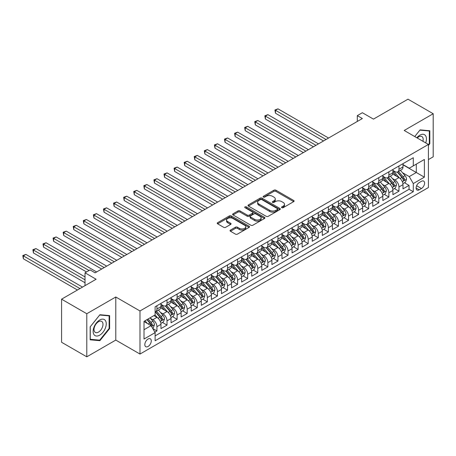 <?xml version="1.0" encoding="UTF-8"?>
<svg xmlns="http://www.w3.org/2000/svg" width="456" height="456" viewBox="0 0 456 456"><rect width="100%" height="100%" fill="white"/><g stroke="black" fill="none" stroke-linecap="round" stroke-linejoin="round"><path stroke-width="0.68" d="M281.808 207.697A0.98 0.564 0 0 0 283.193 207.697L293.71 201.626A1.402 0.809 0 0 0 294.12 201.05A1.402 0.809 0 0 0 293.71 200.48L275.891 190.192A1.402 0.809 0 0 0 273.913 190.192L263.391 196.268A0.98 0.564 0 0 0 263.106 196.667A0.98 0.564 0 0 0 263.391 197.066A0.98 0.564 0 0 0 264.782 197.066L266.139 196.279A4.48 2.588 0 0 1 272.477 196.279L273.959 197.14A4.48 2.588 0 0 1 275.27 198.964A4.48 2.588 0 0 1 273.959 200.794L272.597 201.58A0.98 0.564 0 0 0 272.312 201.98A0.98 0.564 0 0 0 272.597 202.384A0.98 0.564 0 0 0 273.988 202.384L275.344 201.598A4.48 2.588 0 0 1 281.683 201.598L283.165 202.453A4.48 2.588 0 0 1 284.481 204.282A4.48 2.588 0 0 1 283.165 206.112L281.808 206.899A0.98 0.564 0 0 0 281.517 207.298A0.98 0.564 0 0 0 281.808 207.697L281.808 206.899M148.052 346.486A4.566 2.633 120 0 0 151.033 342.462A4.566 2.633 120 0 0 150.337 338.808A4.566 2.633 120 0 0 148.052 339.036A4.566 2.633 120 0 0 145.071 343.054A4.566 2.633 120 0 0 145.772 346.714A4.566 2.633 120 0 0 148.052 346.486M230.457 230.086A1.402 0.809 0 0 0 230.046 230.656A1.402 0.809 0 0 0 230.457 231.226L235.456 234.116A1.402 0.809 0 0 0 237.433 234.116L249.113 227.373A1.402 0.809 0 0 0 249.523 226.797A1.402 0.809 0 0 0 249.113 226.227L231.295 215.939A1.402 0.809 0 0 0 229.317 215.939L217.637 222.682A1.402 0.809 0 0 0 217.227 223.258A1.402 0.809 0 0 0 217.637 223.828L223.674 227.316A1.402 0.809 0 0 0 225.652 227.316L230.65 224.426A1.402 0.809 0 0 0 231.061 223.856A1.402 0.809 0 0 0 230.65 223.286L227.658 221.553A3.745 2.16 0 0 1 226.564 220.026A3.745 2.16 0 0 1 228.872 218.031A3.745 2.16 0 0 1 232.953 218.498L244.684 225.27A3.745 2.16 0 0 1 245.784 226.797A3.745 2.16 0 0 1 243.47 228.798A3.745 2.16 0 0 1 239.389 228.331L237.433 227.196A1.402 0.809 0 0 0 235.456 227.196L230.457 230.086L230.457 231.226M428.412 159.589L433.2 156.824L433.2 113.738L407.989 99.18L373.447 119.119L362.355 112.717L357.31 115.63L362.355 118.537L95.11 272.83L90.066 269.923L85.021 272.83L85.021 285.644M86.788 313.734L86.788 356.82L115.784 340.079L115.784 296.993L86.788 313.734L61.577 299.176L96.119 279.237L85.021 272.83M115.784 296.993L139.986 310.969L428.412 144.449L428.412 187.536L139.986 354.055L139.986 310.969M433.2 113.738L404.204 130.473L428.412 144.449M266.241 216.338A1.402 0.809 0 0 0 268.219 216.338L279.898 209.595A1.402 0.809 0 0 0 280.309 209.025A1.402 0.809 0 0 0 279.898 208.455L262.08 198.166A1.402 0.809 0 0 0 260.102 198.166L248.423 204.909A1.402 0.809 0 0 0 248.013 205.479A1.402 0.809 0 0 0 248.423 206.055L266.241 216.338M245.396 207.907A0.98 0.564 0 0 1 246.394 208.044L246.394 206.881L264.508 217.341A1.402 0.809 0 0 1 264.919 217.911A1.402 0.809 0 0 1 264.508 218.481L252.829 225.23A1.402 0.809 0 0 1 250.846 225.23L233.027 214.941L233.027 213.796A1.402 0.809 0 0 0 232.617 214.371A1.402 0.809 0 0 0 233.027 214.941M233.027 213.796L238.026 210.911A1.402 0.809 0 0 1 240.01 210.911L247.232 215.084A1.402 0.809 0 0 0 249.215 215.084L252.527 213.169A1.402 0.809 0 0 0 252.937 212.599A1.402 0.809 0 0 0 252.527 212.023L245.009 207.679A0.98 0.564 0 0 1 244.718 207.28A0.98 0.564 0 0 1 245.322 206.762A0.98 0.564 0 0 1 246.394 206.881M86.788 356.82L61.577 342.262L61.577 299.176M154.835 332.15L156.927 330.942L152.743 328.525M150.36 318.242L152.891 319.702A5.706 3.295 60 0 1 156.927 326.69L160.962 324.358L160.962 328.611L167.01 325.117L162.421 322.466M160.444 312.417L162.98 313.882A5.706 3.295 60 0 1 167.01 320.87L171.046 318.539L171.046 322.791L177.099 319.297L172.51 316.646M170.533 306.597L173.063 308.056A5.706 3.295 60 0 1 177.099 315.045L181.129 312.713L181.129 316.966L187.182 313.471L182.594 310.821M180.616 300.772L183.147 302.237A5.706 3.295 60 0 1 187.182 309.225L191.218 306.894L191.218 311.146L197.266 307.652L192.677 305.001M190.699 294.952L193.23 296.411A5.706 3.295 60 0 1 197.266 303.4L201.301 301.074L201.301 305.32L207.349 301.826L202.76 299.182M200.788 289.127L203.319 290.592A5.706 3.295 60 0 1 207.349 297.58L211.385 295.249L211.385 299.501L217.438 296.007L212.849 293.356M210.871 283.307L213.402 284.766A5.706 3.295 60 0 1 217.438 291.755L221.468 289.429L221.468 293.675L227.521 290.181L222.933 287.536M220.955 277.482L223.486 278.947A5.706 3.295 60 0 1 227.521 285.935L231.557 283.603L231.557 287.856L237.605 284.362L233.016 281.711M231.038 271.662L233.575 273.121A5.706 3.295 60 0 1 237.605 280.109L241.64 277.784L241.64 282.03L247.688 278.536L243.099 275.891M241.127 265.837L243.658 267.301A5.706 3.295 60 0 1 247.688 274.29L251.723 271.958L251.723 276.211L257.777 272.716L253.188 270.066M251.21 260.017L253.741 261.476A5.706 3.295 60 0 1 257.777 268.464L261.807 266.139L261.807 270.385L267.86 266.891L263.272 264.246M261.294 254.197L263.825 255.656A5.706 3.295 60 0 1 267.86 262.645L271.896 260.313L271.896 264.565L277.943 261.071L273.355 258.421M271.377 248.372L273.913 249.837A5.706 3.295 60 0 1 277.943 256.819L281.979 254.494L281.979 258.74L288.032 255.252L283.438 252.601M281.466 242.552L283.997 244.011A5.706 3.295 60 0 1 288.032 250.999L292.062 248.668L292.062 252.92L298.116 249.426L293.527 246.776M291.549 236.727L294.08 238.192A5.706 3.295 60 0 1 298.116 245.174L302.146 242.848L302.146 247.095L308.199 243.607L303.61 240.956M301.633 230.907L304.163 232.366A5.706 3.295 60 0 1 308.199 239.354L312.235 237.023L312.235 241.275L318.282 237.781L313.694 235.131M311.716 225.082L314.252 226.546A5.706 3.295 60 0 1 318.282 233.529L322.318 231.203L322.318 235.456L328.371 231.961L323.783 229.311M321.805 219.262L324.336 220.721A5.706 3.295 60 0 1 328.371 227.709L332.401 225.378L332.401 229.63L338.455 226.136L333.866 223.486M331.888 213.436L334.419 214.901A5.706 3.295 60 0 1 338.455 221.884L342.49 219.558L342.49 223.81L348.538 220.316L343.949 217.666M341.971 207.617L344.502 209.076A5.706 3.295 60 0 1 348.538 216.064L352.573 213.733L352.573 217.985L358.621 214.491L354.033 211.84M352.055 201.791L354.591 203.256A5.706 3.295 60 0 1 358.621 210.244L362.657 207.913L362.657 212.165L368.71 208.671L364.122 206.021M362.144 195.972L364.675 197.431A5.706 3.295 60 0 1 368.71 204.419L372.74 202.088L372.74 206.34L378.793 202.846L374.205 200.195M372.227 190.146L374.758 191.611A5.706 3.295 60 0 1 378.793 198.599L382.829 196.268L382.829 200.52L388.877 197.026L384.288 194.376M382.31 184.327L384.841 185.786A5.706 3.295 60 0 1 388.877 192.774L392.912 190.448L392.912 194.695L398.96 191.201L398.96 186.954A5.706 3.295 -120 0 0 394.93 179.966L392.394 178.501M394.372 188.556L398.96 191.201M160.962 324.358A5.706 3.295 -120 0 0 156.927 317.376L153.9 315.626M171.046 318.539A5.706 3.295 -120 0 0 167.01 311.551L160.774 307.948M181.129 312.713A5.706 3.295 -120 0 0 177.099 305.731L170.863 302.128M191.218 306.894A5.706 3.295 -120 0 0 187.182 299.905L180.946 296.303M201.301 301.074A5.706 3.295 -120 0 0 197.266 294.086L191.03 290.483M211.385 295.249A5.706 3.295 -120 0 0 207.349 288.26L201.113 284.664M221.468 289.429A5.706 3.295 -120 0 0 217.438 282.441L211.202 278.838M231.557 283.603A5.706 3.295 -120 0 0 227.521 276.615L221.285 273.019M241.64 277.784A5.706 3.295 -120 0 0 237.605 270.796L231.369 267.193M251.723 271.958A5.706 3.295 -120 0 0 247.688 264.97L241.452 261.373M261.807 266.139A5.706 3.295 -120 0 0 257.777 259.15L251.541 255.548M271.896 260.313A5.706 3.295 -120 0 0 267.86 253.325L261.624 249.728M281.979 254.494A5.706 3.295 -120 0 0 277.943 247.505L271.708 243.903M292.062 248.668A5.706 3.295 -120 0 0 288.032 241.68L281.791 238.083M302.146 242.848A5.706 3.295 -120 0 0 298.116 235.86L291.88 232.258M312.235 237.023A5.706 3.295 -120 0 0 308.199 230.041L301.963 226.438M322.318 231.203A5.706 3.295 -120 0 0 318.282 224.215L312.046 220.613M332.401 225.378A5.706 3.295 -120 0 0 328.371 218.395L322.13 214.793M342.49 219.558A5.706 3.295 -120 0 0 338.455 212.57L332.219 208.968M352.573 213.733A5.706 3.295 -120 0 0 348.538 206.75L342.302 203.148M362.657 207.913A5.706 3.295 -120 0 0 358.621 200.925L352.385 197.323M372.74 202.088A5.706 3.295 -120 0 0 368.71 195.105L362.469 191.503M382.829 196.268A5.706 3.295 -120 0 0 378.793 189.28L372.558 185.683M392.912 190.448A5.706 3.295 -120 0 0 388.877 183.46L382.641 179.858M421.452 181.306L419.235 182.588A4.423 2.554 120 0 0 416.345 186.481A4.423 2.554 120 0 0 417.023 190.027A4.423 2.554 120 0 0 419.235 189.804L421.452 188.522A4.423 2.554 120 0 0 424.342 184.629A4.423 2.554 120 0 0 423.664 181.083A4.423 2.554 120 0 0 421.452 181.306M144.016 329.716L151.078 325.641L155.114 332.629L155.114 340.78L413.284 191.725L413.284 183.574L409.249 176.586L402.483 172.681M155.114 332.629L144.016 339.036L144.016 321.332L155.114 314.931L155.114 306.774L413.284 157.725L413.284 165.876L424.376 159.469L424.376 177.173L413.284 183.574M160.962 304.329L162.98 305.497A5.706 3.295 60 0 0 165.83 305.776L169.866 303.451A5.706 3.295 -120 0 0 171.046 300.84L171.046 297.58M171.046 298.509L173.063 299.672A5.706 3.295 60 0 0 175.913 299.957L179.949 297.625A5.706 3.295 -120 0 0 181.129 295.015L181.129 291.755M181.129 292.689L183.147 293.852A5.706 3.295 60 0 0 186.002 294.131L190.032 291.806A5.706 3.295 -120 0 0 191.218 289.195L191.218 285.935M191.218 286.864L193.23 288.027A5.706 3.295 60 0 0 196.086 288.312L200.121 285.98A5.706 3.295 -120 0 0 201.301 283.37L201.301 280.109M201.301 281.044L203.319 282.207A5.706 3.295 60 0 0 206.169 282.486L210.205 280.161A5.706 3.295 -120 0 0 211.385 277.55L211.385 274.29M211.385 275.219L213.402 276.382A5.706 3.295 60 0 0 216.252 276.667L220.288 274.335A5.706 3.295 -120 0 0 221.468 271.725L221.468 268.464M221.468 269.399L223.486 270.562A5.706 3.295 60 0 0 226.341 270.847L230.371 268.516A5.706 3.295 -120 0 0 231.557 265.905L231.557 262.645M231.557 263.574L233.575 264.736A5.706 3.295 60 0 0 236.425 265.021L240.46 262.69A5.706 3.295 -120 0 0 241.64 260.08L241.64 256.819M241.64 257.754L243.658 258.917A5.706 3.295 60 0 0 246.508 259.202L250.543 256.87A5.706 3.295 -120 0 0 251.723 254.26L251.723 250.999M251.723 251.929L253.741 253.097A5.706 3.295 60 0 0 256.591 253.376L260.627 251.051A5.706 3.295 -120 0 0 261.807 248.434L261.807 245.174M261.807 246.109L263.825 247.272A5.706 3.295 60 0 0 266.68 247.557L270.71 245.225A5.706 3.295 -120 0 0 271.896 242.615L271.896 239.354M271.896 240.283L273.913 241.452A5.706 3.295 60 0 0 276.763 241.731L280.799 239.406A5.706 3.295 -120 0 0 281.979 236.789L281.979 233.529M281.979 234.464L283.997 235.627A5.706 3.295 60 0 0 286.847 235.912L290.882 233.58A5.706 3.295 -120 0 0 292.062 230.97L292.062 227.709M292.062 228.638L294.08 229.807A5.706 3.295 60 0 0 296.93 230.086L300.966 227.761A5.706 3.295 -120 0 0 302.146 225.144L302.146 221.884M302.146 222.819L304.163 223.981A5.706 3.295 60 0 0 307.019 224.266L311.049 221.935A5.706 3.295 -120 0 0 312.235 219.325L312.235 216.064M312.235 216.993L314.252 218.162A5.706 3.295 60 0 0 317.102 218.441L321.138 216.115A5.706 3.295 -120 0 0 322.318 213.505L322.318 210.239M322.318 211.174L324.336 212.336A5.706 3.295 60 0 0 327.186 212.621L331.221 210.29A5.706 3.295 -120 0 0 332.401 207.679L332.401 204.419M332.401 205.348L334.419 206.517A5.706 3.295 60 0 0 337.275 206.796L341.305 204.47A5.706 3.295 -120 0 0 342.49 201.86L342.49 198.599M342.49 199.528L344.502 200.691A5.706 3.295 60 0 0 347.358 200.976L351.388 198.645A5.706 3.295 -120 0 0 352.573 196.034L352.573 192.774M352.573 193.709L354.591 194.872A5.706 3.295 60 0 0 357.441 195.151L361.477 192.825A5.706 3.295 -120 0 0 362.657 190.215L362.657 186.954M362.657 187.883L364.675 189.046A5.706 3.295 60 0 0 367.525 189.331L371.56 187A5.706 3.295 -120 0 0 372.74 184.389L372.74 181.129M372.74 182.064L374.758 183.226A5.706 3.295 60 0 0 377.614 183.506L381.643 181.18A5.706 3.295 -120 0 0 382.829 178.57L382.829 175.309M382.829 176.238L384.841 177.401A5.706 3.295 60 0 0 387.697 177.686L391.732 175.355A5.706 3.295 -120 0 0 392.912 172.744L392.912 169.484M155.114 335.89L409.049 189.28L409.049 185.381L402.996 188.875L402.996 184.623A5.706 3.295 -120 0 0 398.96 177.635L392.724 174.038M392.912 170.419L394.93 171.581A5.706 3.295 -120 0 0 397.78 171.861A5.706 3.295 -120 0 0 398.96 169.25L398.96 165.99M397.78 171.861L401.816 169.535A5.706 3.295 -120 0 0 402.996 166.924L402.996 163.664M156.927 305.731L156.927 308.991A5.706 3.295 60 0 1 155.747 311.602A5.706 3.295 60 0 1 155.114 311.83M155.747 311.602L159.782 309.271A5.706 3.295 -120 0 0 160.962 306.66L160.962 303.4M167.01 299.905L167.01 303.166A5.706 3.295 60 0 1 165.83 305.776M177.099 294.086L177.099 297.346A5.706 3.295 60 0 1 175.913 299.957M187.182 288.26L187.182 291.521A5.706 3.295 60 0 1 186.002 294.131M197.266 282.441L197.266 285.701A5.706 3.295 60 0 1 196.086 288.312M207.349 276.615L207.349 279.876A5.706 3.295 60 0 1 206.169 282.486M217.438 270.796L217.438 274.056A5.706 3.295 60 0 1 216.252 276.667M227.521 264.97L227.521 268.231A5.706 3.295 60 0 1 226.341 270.847M237.605 259.15L237.605 262.411A5.706 3.295 60 0 1 236.425 265.021M247.688 253.325L247.688 256.585A5.706 3.295 60 0 1 246.508 259.202M257.777 247.505L257.777 250.766A5.706 3.295 60 0 1 256.591 253.376M267.86 241.68L267.86 244.94A5.706 3.295 60 0 1 266.68 247.557M277.943 235.86L277.943 239.121A5.706 3.295 60 0 1 276.763 241.731M288.032 230.035L288.032 233.301A5.706 3.295 60 0 1 286.847 235.912M298.116 224.215L298.116 227.476A5.706 3.295 60 0 1 296.93 230.086M308.199 218.395L308.199 221.656A5.706 3.295 60 0 1 307.019 224.266M318.282 212.57L318.282 215.83A5.706 3.295 60 0 1 317.102 218.441M328.371 206.75L328.371 210.011A5.706 3.295 60 0 1 327.186 212.621M338.455 200.925L338.455 204.185A5.706 3.295 60 0 1 337.275 206.796M348.538 195.105L348.538 198.366A5.706 3.295 60 0 1 347.358 200.976M358.621 189.28L358.621 192.54A5.706 3.295 60 0 1 357.441 195.151M368.71 183.46L368.71 186.721A5.706 3.295 60 0 1 367.525 189.331M378.793 177.635L378.793 180.895A5.706 3.295 60 0 1 377.614 183.506M388.877 171.815L388.877 175.075A5.706 3.295 60 0 1 387.697 177.686M388.877 192.774L388.877 197.026M378.793 198.599L378.793 202.846M368.71 204.419L368.71 208.671M358.621 210.244L358.621 214.491M348.538 216.064L348.538 220.316M338.455 221.884L338.455 226.136M328.371 227.709L328.371 231.961M318.282 233.529L318.282 237.781M308.199 239.354L308.199 243.607M298.116 245.174L298.116 249.426M288.032 250.999L288.032 255.252M277.943 256.819L277.943 261.071M267.86 262.645L267.86 266.891M257.777 268.464L257.777 272.716M247.688 274.29L247.688 278.536M237.605 280.109L237.605 284.362M227.521 285.935L227.521 290.181M217.438 291.755L217.438 296.007M207.349 297.58L207.349 301.826M197.266 303.4L197.266 307.652M187.182 309.225L187.182 313.471M177.099 315.045L177.099 319.297M167.01 320.87L167.01 325.117M156.927 326.69L156.927 330.942M151.078 325.641L144.016 321.565M409.249 176.586L416.305 172.51L416.305 164.126L424.376 159.469M402.996 164.827L424.376 177.173M402.996 164.593L409.249 168.201L413.284 165.876M115.784 340.079L139.986 354.055M357.31 115.63L357.31 121.45M404.461 182.731L409.049 185.381M409.049 189.28L413.284 191.725M428.412 145.475L429.82 143.714L429.82 130.741L420.09 129.874L414.726 136.549M90.168 339.817L99.898 340.683L109.628 328.577L109.628 315.603L99.898 314.731L90.168 326.838L90.168 339.817M429.318 143.423L429.82 143.714M109.126 328.286L109.628 328.577M98.872 340.09L99.898 340.683M282.196 207.833L283.165 207.275A4.48 2.588 0 0 0 284.481 205.445L284.481 204.282M275.27 198.964L275.27 200.133A4.48 2.588 0 0 1 273.959 201.962L272.99 202.521M293.692 201.637L275.891 191.36A1.402 0.809 0 0 0 273.913 191.36L263.785 197.203M279.881 209.606L262.08 199.329A1.402 0.809 0 0 0 260.102 199.329L248.44 206.066L248.423 204.909M277.425 209.424A0.98 0.564 0 0 0 277.71 209.025A0.98 0.564 0 0 0 277.425 208.626L261.784 199.597A0.98 0.564 0 0 0 260.399 199.597L258.962 200.423A4.48 2.588 0 0 0 257.651 202.253A4.48 2.588 0 0 0 258.962 204.083L269.656 210.256A4.48 2.588 0 0 0 275.988 210.256L277.425 209.424L277.425 210.592A0.98 0.564 0 0 0 277.71 210.187L277.71 209.025M257.651 202.253L257.651 203.416A4.48 2.588 0 0 0 258.962 205.246L258.962 204.083M277.425 210.592L275.988 211.419A4.48 2.588 0 0 1 269.656 211.419L258.962 205.246M233.044 214.953L238.026 212.074L238.026 210.911M252.937 212.599L252.937 213.761A1.402 0.809 0 0 1 252.527 214.331L249.215 216.247A1.402 0.809 0 0 1 247.232 216.247L240.01 212.074A1.402 0.809 0 0 0 238.026 212.074M246.394 208.044L264.486 218.492M254.733 219.41A3.745 2.16 0 0 0 258.814 219.883A3.745 2.16 0 0 0 261.123 217.882A3.745 2.16 0 0 0 260.028 216.355L255.896 213.967A1.402 0.809 0 0 0 253.918 213.967L250.6 215.882A1.402 0.809 0 0 0 250.19 216.457A1.402 0.809 0 0 0 250.6 217.027L254.733 219.41L254.733 220.579A3.745 2.16 0 0 0 258.814 221.046A3.745 2.16 0 0 0 261.123 219.045L261.123 217.882M250.19 216.457L250.19 217.62A1.402 0.809 0 0 0 250.6 218.19L250.6 217.027M254.733 220.579L250.6 218.19M245.784 226.797L245.784 227.966A3.745 2.16 0 0 1 243.47 229.961A3.745 2.16 0 0 1 239.389 229.493L237.433 228.365A1.402 0.809 0 0 0 235.456 228.365L230.474 231.238M226.564 220.026L226.564 221.188A3.745 2.16 0 0 0 227.658 222.722L227.658 221.553M230.633 224.437L227.658 222.722M249.096 227.379L231.295 217.107A1.402 0.809 0 0 0 229.317 217.107L217.654 223.839M402.91 183.625L405.515 182.121L406.524 179.208A3.779 2.183 -120 0 0 405.053 175.657L400.448 170.327M399.524 178.005L394.058 171.678A10.91 6.298 -120 0 0 392.912 170.481M396.526 176.227L393.471 172.693A9.057 5.227 -120 0 0 392.912 172.083M328.571 138.043L277.995 108.847L275.475 110.301L275.475 113.213L323.526 140.955M397.267 172.066L401.93 177.464A3.779 2.183 60 0 1 403.275 180.069C403.845 180.827 404.244 180.593 404.483 179.368A3.779 2.183 -120 0 0 403.138 176.768L398.527 171.433M397.541 171.98L402.551 177.777A1.927 1.111 60 0 1 403.036 178.53L404.483 179.368M403.275 180.069L403.549 180.513M275.475 113.213L274.917 109.981L326.051 139.502M274.917 109.981L277.995 108.847M425.699 142.882A9.268 5.352 120 0 0 419.89 135.164A9.268 5.352 120 0 0 416.852 137.775M422.934 141.286A6.344 3.665 120 0 0 421.868 136.543A6.344 3.665 120 0 0 418.693 136.863A6.344 3.665 120 0 0 417.229 137.991M414.743 136.561L419.89 130.159L429.318 131.003L429.318 143.572L428.412 144.7M428.691 130.638L429.318 131.003M105.376 328.098A9.268 5.352 120 0 0 102.976 319.143A9.268 5.352 120 0 0 94.021 327.083A9.268 5.352 120 0 0 96.421 336.038A9.268 5.352 120 0 0 105.376 328.098M102.389 327.248A6.344 3.665 120 0 0 101.677 321.406A6.344 3.665 120 0 0 94.614 326.553A6.344 3.665 120 0 0 95.327 332.401A6.344 3.665 120 0 0 102.389 327.248M90.265 339.321L90.265 326.752L99.699 315.022L109.126 315.86L109.126 328.434L99.699 340.165L90.168 339.264M108.499 315.501L109.126 315.86M392.827 189.445L395.432 187.94L396.441 185.033A3.779 2.183 -120 0 0 394.97 181.482L390.359 176.147M389.435 183.825L383.975 177.498A10.91 6.298 -120 0 0 382.829 176.301M386.443 182.052L383.382 178.513A9.057 5.227 -120 0 0 382.829 177.903M318.487 143.868L267.911 114.667L265.392 116.12L265.392 119.033L313.443 146.775M387.184 177.891L391.841 183.289A3.779 2.183 60 0 1 393.192 185.888C393.756 186.652 394.161 186.418 394.4 185.193A3.779 2.183 -120 0 0 393.055 182.588L388.444 177.253M387.457 177.8L392.462 183.603A1.927 1.111 60 0 1 392.947 184.355L394.4 185.193M393.192 185.888L393.465 186.339M265.392 119.033L264.833 115.801L315.962 145.321M264.833 115.801L267.911 114.667M382.744 195.271L385.348 193.766L386.357 190.853A3.779 2.183 -120 0 0 384.887 187.302L380.275 181.967M379.352 189.65L373.886 183.323A10.91 6.298 -120 0 0 372.74 182.126M376.354 187.872L373.299 184.338A9.057 5.227 -120 0 0 372.74 183.728M308.398 149.688L257.828 120.492L255.303 121.946L255.303 124.858L303.36 152.6M377.095 183.711L381.757 189.109A3.779 2.183 60 0 1 383.103 191.714C383.673 192.472 384.077 192.238 384.317 191.013A3.779 2.183 -120 0 0 382.966 188.408L378.36 183.078M377.368 183.625L382.379 189.422A1.927 1.111 60 0 1 382.863 190.175L384.317 191.013M383.103 191.714L383.382 192.158M255.303 124.858L254.75 121.627L305.879 151.147M254.75 121.627L257.828 120.492M372.655 201.09L375.265 199.585L376.268 196.673A3.779 2.183 -120 0 0 374.798 193.127L370.192 187.792M369.269 195.47L363.802 189.143A10.91 6.298 -120 0 0 362.657 187.946M366.271 193.697L363.215 190.158A9.057 5.227 -120 0 0 362.657 189.548M298.315 155.513L247.739 126.312L245.22 127.765L245.22 130.678L293.271 158.42M367.012 189.536L371.674 194.934A3.779 2.183 60 0 1 373.019 197.534C373.589 198.297 373.994 198.064 374.228 196.838A3.779 2.183 -120 0 0 372.883 194.233L368.277 188.898M367.285 189.445L372.295 195.248A1.927 1.111 60 0 1 372.78 196L374.228 196.838M373.019 197.534L373.293 197.984M245.22 130.678L244.667 127.446L295.796 156.967M244.667 127.446L247.739 126.312M362.571 206.916L365.176 205.411L366.185 202.498A3.779 2.183 -120 0 0 364.714 198.947L360.109 193.612M359.185 201.295L353.719 194.968A10.91 6.298 -120 0 0 352.573 193.766M356.187 199.517L353.132 195.983A9.057 5.227 -120 0 0 352.573 195.373M288.232 161.333L237.656 132.132L235.136 133.591L235.136 136.504L283.187 164.245M356.928 195.356L361.591 200.754A3.779 2.183 60 0 1 362.936 203.359C363.506 204.117 363.905 203.883 364.144 202.658A3.779 2.183 -120 0 0 362.799 200.053L358.188 194.723M357.202 195.271L362.212 201.067A1.927 1.111 60 0 1 362.697 201.82L364.144 202.658M362.936 203.359L363.21 203.803M235.136 136.504L234.578 133.272L285.712 162.786M234.578 133.272L237.656 132.132M352.488 212.735L355.093 211.231L356.102 208.318A3.779 2.183 -120 0 0 354.631 204.772L350.02 199.437M349.096 207.115L343.636 200.788A10.91 6.298 -120 0 0 342.49 199.591M346.104 205.342L343.043 201.803A9.057 5.227 -120 0 0 342.49 201.193M278.149 167.158L227.572 137.957L225.047 139.411L225.047 142.323L273.104 170.065M346.845 201.181L351.502 206.574A3.779 2.183 60 0 1 352.853 209.179C353.417 209.942 353.822 209.709 354.061 208.483A3.779 2.183 -120 0 0 352.716 205.878L348.105 200.543M347.119 201.09L352.123 206.893A1.927 1.111 60 0 1 352.608 207.645L354.061 208.483M352.853 209.179L353.126 209.629M225.047 142.323L224.494 139.091L275.623 168.612M224.494 139.091L227.572 137.957M342.405 218.561L345.01 217.056L346.018 214.143A3.779 2.183 -120 0 0 344.542 210.592L339.937 205.257M339.013 212.941L333.547 206.614A10.91 6.298 -120 0 0 332.401 205.411M336.015 211.162L332.96 207.622A9.057 5.227 -120 0 0 332.401 207.018M268.06 172.978L217.489 143.777L214.964 145.236L214.964 148.149L263.021 175.891M336.756 207.001L341.419 212.399A3.779 2.183 60 0 1 342.764 215.004C343.334 215.762 343.738 215.528 343.978 214.303A3.779 2.183 -120 0 0 342.627 211.698L338.021 206.363M337.03 206.916L342.04 212.713A1.927 1.111 60 0 1 342.524 213.465L343.978 214.303M342.764 215.004L343.043 215.449M214.964 148.149L214.411 144.917L265.54 174.431M214.411 144.917L217.489 143.777M332.316 224.38L334.926 222.876L335.929 219.963A3.779 2.183 -120 0 0 334.459 216.418L329.853 211.082M328.93 218.76L323.464 212.433A10.91 6.298 -120 0 0 322.318 211.236M325.932 216.988L322.877 213.448A9.057 5.227 -120 0 0 322.318 212.838M257.976 178.803L207.4 149.602L204.881 151.056L204.881 153.968L252.932 181.71M326.673 212.827L331.335 218.219A3.779 2.183 60 0 1 332.68 220.824C333.25 221.587 333.655 221.354 333.889 220.128A3.779 2.183 -120 0 0 332.544 217.523L327.938 212.188M326.946 212.735L331.957 218.538A1.927 1.111 60 0 1 332.441 219.29L333.889 220.128M332.68 220.824L332.954 221.274M204.881 153.968L204.328 150.736L255.457 180.257M204.328 150.736L207.4 149.602M322.232 230.206L324.837 228.701L325.846 225.788A3.779 2.183 -120 0 0 324.376 222.237L319.77 216.902M318.847 224.586L313.38 218.259A10.91 6.298 -120 0 0 312.235 217.056M315.848 222.807L312.793 219.268A9.057 5.227 -120 0 0 312.235 218.663M247.893 184.623L197.317 155.422L194.797 156.881L194.797 159.788L242.848 187.536M316.589 218.646L321.246 224.044A3.779 2.183 60 0 1 322.597 226.649C323.167 227.407 323.566 227.173 323.806 225.948A3.779 2.183 -120 0 0 322.46 223.343L317.849 218.008M316.863 218.561L321.868 224.358A1.927 1.111 60 0 1 322.358 225.11L323.806 225.948M322.597 226.649L322.871 227.094M194.797 159.788L194.239 156.562L245.368 186.076M194.239 156.562L197.317 155.422M312.149 236.026L314.754 234.521L315.763 231.608A3.779 2.183 -120 0 0 314.292 228.063L309.681 222.727M308.758 230.405L303.297 224.078A10.91 6.298 -120 0 0 302.146 222.881M305.765 228.633L302.704 225.093A9.057 5.227 -120 0 0 302.146 224.483M237.81 190.443L187.234 161.247L184.708 162.701L184.708 165.613L232.765 193.355M306.506 224.472L311.163 229.864A3.779 2.183 60 0 1 312.514 232.469C313.078 233.227 313.483 232.999 313.722 231.773A3.779 2.183 -120 0 0 312.377 229.168L307.766 223.833M306.78 224.38L311.784 230.177A1.927 1.111 60 0 1 312.269 230.935L313.722 231.773M312.514 232.469L312.787 232.919M184.708 165.613L184.156 162.382L235.285 191.902M184.156 162.382L187.234 161.247M302.066 241.851L304.671 240.346L305.68 237.433A3.779 2.183 -120 0 0 304.203 233.882L299.598 228.547M298.674 236.231L293.208 229.904A10.91 6.298 -120 0 0 292.062 228.701M295.676 234.452L292.621 230.913A9.057 5.227 -120 0 0 292.062 230.308M227.721 196.268L177.15 167.067L174.625 168.526L174.625 171.433L222.682 199.181M296.417 230.291L301.08 235.689A3.779 2.183 60 0 1 302.425 238.294C302.995 239.052 303.4 238.819 303.639 237.593A3.779 2.183 -120 0 0 302.288 234.988L297.682 229.653M296.691 230.206L301.701 236.003A1.927 1.111 60 0 1 302.185 236.755L303.639 237.593M302.425 238.294L302.704 238.739M174.625 171.433L174.072 168.207L225.201 197.722M174.072 168.207L177.15 167.067M291.977 247.671L294.587 246.166L295.591 243.253A3.779 2.183 -120 0 0 294.12 239.708L289.514 234.373M288.591 242.05L283.125 235.723A10.91 6.298 -120 0 0 281.979 234.526M285.593 240.278L282.538 236.738A9.057 5.227 -120 0 0 281.979 236.128M217.637 202.088L167.061 172.892L164.542 174.346L164.542 177.259L212.593 205M286.334 236.117L290.996 241.509A3.779 2.183 60 0 1 292.342 244.114C292.912 244.872 293.316 244.644 293.55 243.418A3.779 2.183 -120 0 0 292.205 240.814L287.599 235.478M286.607 236.026L291.618 241.822A1.927 1.111 60 0 1 292.102 242.581L293.55 243.418M292.342 244.114L292.615 244.564M164.542 177.259L163.989 174.027L215.118 203.547M163.989 174.027L167.061 172.892M281.893 253.49L284.498 251.986L285.507 249.079A3.779 2.183 -120 0 0 284.037 245.527L279.431 240.192M278.508 247.876L273.041 241.549A10.91 6.298 -120 0 0 271.896 240.346M275.51 246.097L272.454 242.558A9.057 5.227 -120 0 0 271.896 241.954M207.554 207.913L156.978 178.712L154.459 180.171L154.459 183.078L202.51 210.826M276.25 241.936L280.907 247.334A3.779 2.183 60 0 1 282.258 249.939C282.828 250.697 283.227 250.464 283.467 249.238A3.779 2.183 -120 0 0 282.121 246.633L277.51 241.298M276.524 241.851L281.529 247.648A1.927 1.111 60 0 1 282.019 248.4L283.467 249.238M282.258 249.939L282.532 250.384M154.459 183.078L153.9 179.846L205.029 209.367M153.9 179.846L156.978 178.712M271.81 259.316L274.415 257.811L275.424 254.898A3.779 2.183 -120 0 0 273.953 251.353L269.342 246.018M268.419 253.696L262.958 247.369A10.91 6.298 -120 0 0 261.807 246.172M265.426 251.923L262.365 248.383A9.057 5.227 -120 0 0 261.807 247.773M197.465 213.733L146.895 184.537L144.37 185.991L144.37 188.904L192.426 216.646M266.167 247.762L270.824 253.154A3.779 2.183 60 0 1 272.175 255.759C272.739 256.517 273.144 256.289 273.383 255.058A3.779 2.183 -120 0 0 272.038 252.459L267.427 247.123M266.441 247.671L271.445 253.468A1.927 1.111 60 0 1 271.93 254.22L273.383 255.058M272.175 255.759L272.449 256.209M144.37 188.904L143.817 185.672L194.946 215.192M143.817 185.672L146.895 184.537M261.727 265.135L264.332 263.631L265.341 260.724A3.779 2.183 -120 0 0 263.864 257.173L259.259 251.837M258.335 259.521L252.869 253.194A10.91 6.298 -120 0 0 251.723 251.991M255.337 257.743L252.282 254.203A9.057 5.227 -120 0 0 251.723 253.599M187.382 219.558L136.806 190.357L134.286 191.816L134.286 194.723L182.343 222.471M256.078 253.582L260.741 258.979A3.779 2.183 60 0 1 262.086 261.579C262.656 262.342 263.061 262.109 263.3 260.883A3.779 2.183 -120 0 0 261.949 258.278L257.344 252.943M256.352 253.496L261.362 259.293A1.927 1.111 60 0 1 261.847 260.045L263.3 260.883M262.086 261.579L262.365 262.029M134.286 194.723L133.733 191.491L184.862 221.012M133.733 191.491L136.806 190.357M251.638 270.961L254.243 269.456L255.252 266.543A3.779 2.183 -120 0 0 253.781 262.998L249.175 257.663M248.252 265.341L242.786 259.014A10.91 6.298 -120 0 0 241.64 257.817M245.254 263.568L242.199 260.028A9.057 5.227 -120 0 0 241.64 259.418M177.298 225.378L126.722 196.183L124.203 197.636L124.203 200.549L172.254 228.291M245.995 259.407L250.657 264.799A3.779 2.183 60 0 1 252.003 267.404C252.573 268.162 252.972 267.928 253.211 266.703A3.779 2.183 -120 0 0 251.866 264.104L247.26 258.769M246.268 259.316L251.279 265.113A1.927 1.111 60 0 1 251.763 265.865L253.211 266.703M252.003 267.404L252.276 267.854M124.203 200.549L123.65 197.317L174.779 226.837M123.65 197.317L126.722 196.183M241.555 276.781L244.159 275.276L245.168 272.369A3.779 2.183 -120 0 0 243.698 268.818L239.092 263.482M238.169 271.166L232.702 264.839A10.91 6.298 -120 0 0 231.557 263.636M235.171 269.388L232.115 265.848A9.057 5.227 -120 0 0 231.557 265.238M167.215 231.203L116.639 202.002L114.12 203.461L114.12 206.368L162.171 234.116M235.912 265.227L240.568 270.625A3.779 2.183 60 0 1 241.919 273.224C242.484 273.988 242.888 273.754 243.128 272.528A3.779 2.183 -120 0 0 241.783 269.923L237.171 264.588M236.185 265.141L241.19 270.938A1.927 1.111 60 0 1 241.68 271.69L243.128 272.528M241.919 273.224L242.193 273.674M114.12 206.368L113.561 203.137L164.69 232.657M113.561 203.137L116.639 202.002M231.471 282.606L234.076 281.101L235.085 278.188A3.779 2.183 -120 0 0 233.614 274.637L229.003 269.308M228.08 276.986L222.619 270.659A10.91 6.298 -120 0 0 221.468 269.462M225.087 275.213L222.026 271.673A9.057 5.227 -120 0 0 221.468 271.063M157.126 237.023L106.556 207.828L104.031 209.281L104.031 212.194L152.087 239.936M225.828 271.046L230.485 276.444A3.779 2.183 60 0 1 231.836 279.049C232.4 279.807 232.805 279.574 233.044 278.348A3.779 2.183 -120 0 0 231.694 275.749L227.088 270.414M226.102 270.961L231.106 276.758A1.927 1.111 60 0 1 231.591 277.51L233.044 278.348M231.836 279.049L232.11 279.5M104.031 212.194L103.478 208.962L154.607 238.482M103.478 208.962L106.556 207.828M221.388 288.426L223.993 286.921L225.002 284.014A3.779 2.183 -120 0 0 223.525 280.463L218.92 275.128M217.996 282.805L212.53 276.484A10.91 6.298 -120 0 0 211.385 275.281M214.998 281.033L211.943 277.493A9.057 5.227 -120 0 0 211.385 276.883M147.043 242.848L96.467 213.647L93.947 215.101L93.947 218.014L142.004 245.755M215.739 276.872L220.402 282.27A3.779 2.183 60 0 1 221.747 284.869C222.317 285.633 222.722 285.399 222.961 284.173A3.779 2.183 -120 0 0 221.61 281.569L217.005 276.233M216.013 276.786L221.023 282.583A1.927 1.111 60 0 1 221.508 283.336L222.961 284.173M221.747 284.869L222.026 285.319M93.947 218.014L93.394 214.782L144.523 244.302M93.394 214.782L96.467 213.647M211.299 294.251L213.904 292.746L214.913 289.834A3.779 2.183 -120 0 0 213.442 286.282L208.837 280.953M207.913 288.631L202.447 282.304A10.91 6.298 -120 0 0 201.301 281.107M204.915 286.852L201.86 283.318A9.057 5.227 -120 0 0 201.301 282.709M136.96 248.668L86.383 219.473L83.864 220.926L83.864 223.839L131.915 251.581M205.656 282.691L210.319 288.089A3.779 2.183 60 0 1 211.664 290.694C212.234 291.452 212.633 291.219 212.872 289.993A3.779 2.183 -120 0 0 211.527 287.394L206.921 282.059M205.93 282.606L210.94 288.403A1.927 1.111 60 0 1 211.424 289.155L212.872 289.993M211.664 290.694L211.937 291.139M83.864 223.839L83.311 220.607L134.44 250.127M83.311 220.607L86.383 219.473M201.216 300.071L203.821 298.566L204.829 295.653A3.779 2.183 -120 0 0 203.359 292.108L198.748 286.773M197.83 294.451L192.364 288.124A10.91 6.298 -120 0 0 191.218 286.927M194.832 292.678L191.776 289.138A9.057 5.227 -120 0 0 191.218 288.528M126.876 254.494L76.3 225.292L73.781 226.746L73.781 229.659L121.832 257.401M195.573 288.517L200.23 293.915A3.779 2.183 60 0 1 201.58 296.514C202.145 297.278 202.549 297.044 202.789 295.819A3.779 2.183 -120 0 0 201.444 293.214L196.832 287.878M195.846 288.426L200.851 294.228A1.927 1.111 60 0 1 201.341 294.981L202.789 295.819M201.58 296.514L201.854 296.964M73.781 229.659L73.222 226.427L124.351 255.947M73.222 226.427L76.3 225.292M191.132 305.896L193.737 304.391L194.746 301.479A3.779 2.183 -120 0 0 193.276 297.928L188.664 292.592M187.741 300.276L182.28 293.949A10.91 6.298 -120 0 0 181.129 292.746M184.743 298.498L181.687 294.964A9.057 5.227 -120 0 0 181.129 294.354M116.787 260.313L66.217 231.118L63.692 232.571L63.692 235.484L111.748 263.226M185.484 294.337L190.146 299.734A3.779 2.183 60 0 1 191.497 302.339C192.061 303.097 192.466 302.864 192.706 301.638A3.779 2.183 -120 0 0 191.355 299.033L186.749 293.704M185.763 294.251L190.768 300.048A1.927 1.111 60 0 1 191.252 300.8L192.706 301.638M191.497 302.339L191.771 302.784M63.692 235.484L63.139 232.252L114.268 261.772M63.139 232.252L66.217 231.118M181.043 311.716L183.654 310.211L184.663 307.298A3.779 2.183 -120 0 0 183.187 303.753L178.581 298.418M177.658 306.096L172.191 299.769A10.91 6.298 -120 0 0 171.046 298.572M174.659 304.323L171.604 300.783A9.057 5.227 -120 0 0 171.046 300.173M106.704 266.139L56.128 236.938L53.608 238.391L53.608 241.304L101.665 269.046M175.4 300.162L180.063 305.56A3.779 2.183 60 0 1 181.408 308.159C181.978 308.923 182.383 308.689 182.622 307.464A3.779 2.183 -120 0 0 181.271 304.859L176.666 299.524M175.674 300.071L180.684 305.873A1.927 1.111 60 0 1 181.169 306.626L182.622 307.464M181.408 308.159L181.682 308.609M53.608 241.304L53.056 238.072L104.185 267.592M53.056 238.072L56.128 236.938M170.96 317.541L173.565 316.036L174.574 313.124A3.779 2.183 -120 0 0 173.103 309.573L168.498 304.237M167.574 311.921L162.108 305.594A10.91 6.298 -120 0 0 160.962 304.391M164.576 310.143L161.521 306.609A9.057 5.227 -120 0 0 160.962 305.999M96.621 271.958L46.045 242.757L43.525 244.216L43.525 247.129L86.537 271.958M165.317 305.982L169.98 311.38A3.779 2.183 60 0 1 171.325 313.984C171.895 314.743 172.294 314.509 172.533 313.283A3.779 2.183 -120 0 0 171.188 310.678L166.582 305.343M165.591 305.896L170.601 311.693A1.927 1.111 60 0 1 171.085 312.445L172.533 313.283M171.325 313.984L171.599 314.429M43.525 247.129L42.972 243.897L89.057 270.505M42.972 243.897L46.045 242.757M160.877 323.361L163.482 321.856L164.491 318.943A3.779 2.183 -120 0 0 163.02 315.398L158.409 310.063M157.485 317.741L155.074 314.948M154.493 315.968L154.1 315.512M85.021 276.906L35.961 248.583L33.442 250.036L33.442 252.949L85.021 282.731M155.234 311.807L159.891 317.199A3.779 2.183 60 0 1 161.242 319.804C161.806 320.568 162.211 320.334 162.45 319.109A3.779 2.183 -120 0 0 161.105 316.504L156.493 311.169M155.507 311.716L160.512 317.518A1.927 1.111 60 0 1 160.996 318.271L162.45 319.109M161.242 319.804L161.515 320.255M33.442 252.949L32.883 249.717L85.021 279.819M32.883 249.717L35.961 248.583M152.543 328.172L153.398 327.682L154.407 324.769A3.779 2.183 -120 0 0 152.937 321.218L150.035 317.86M147.328 323.475L144.991 320.773M144.404 321.788L144.016 321.343M82.502 287.098L25.878 254.402L23.353 255.862L23.353 258.774L77.457 290.01M146.906 319.667L149.807 323.025A3.779 2.183 60 0 1 151.153 325.63C151.723 326.388 152.127 326.154 152.367 324.928A3.779 2.183 -120 0 0 151.016 322.324L148.114 318.966M147.14 319.531L150.429 323.338A1.927 1.111 60 0 1 150.913 324.091L152.367 324.928M151.153 325.63L151.432 326.074M23.353 258.774L22.8 255.542L79.982 288.551M22.8 255.542L25.878 254.402M152.891 319.702L156.927 317.376M162.98 313.882L167.01 311.551M173.063 308.056L177.099 305.731M183.147 302.237L187.182 299.905M193.23 296.411L197.266 294.086M203.319 290.592L207.349 288.26M213.402 284.766L217.438 282.441M223.486 278.947L227.521 276.615M233.575 273.121L237.605 270.796M243.658 267.301L247.688 264.97M253.741 261.476L257.777 259.15M263.825 255.656L267.86 253.325M273.913 249.837L277.943 247.505M283.997 244.011L288.032 241.68M294.08 238.192L298.116 235.86M304.163 232.366L308.199 230.041M314.252 226.546L318.282 224.215M324.336 220.721L328.371 218.395M334.419 214.901L338.455 212.57M344.502 209.076L348.538 206.75M354.591 203.256L358.621 200.925M364.675 197.431L368.71 195.105M374.758 191.611L378.793 189.28M384.841 185.786L388.877 183.46M394.93 179.966L398.96 177.635M398.96 169.25L402.996 166.924M156.927 308.991L160.962 306.66M167.01 303.166L171.046 300.84M177.099 297.346L181.129 295.015M187.182 291.521L191.218 289.195M197.266 285.701L201.301 283.37M207.349 279.876L211.385 277.55M217.438 274.056L221.468 271.725M227.521 268.231L231.557 265.905M237.605 262.411L241.64 260.08M247.688 256.585L251.723 254.26M257.777 250.766L261.807 248.434M267.86 244.94L271.896 242.615M277.943 239.121L281.979 236.789M288.032 233.301L292.062 230.97M298.116 227.476L302.146 225.144M308.199 221.656L312.235 219.325M318.282 215.83L322.318 213.505M328.371 210.011L332.401 207.679M338.455 204.185L342.49 201.86M348.538 198.366L352.573 196.034M358.621 192.54L362.657 190.215M368.71 186.721L372.74 184.389M378.793 180.895L382.829 178.57M388.877 175.075L392.912 172.744M398.96 186.954L402.996 184.623M416.613 185.734L421.452 188.522M416.106 188.003L419.235 189.804M283.165 207.275L283.165 206.112M272.597 202.384L272.597 201.58M273.959 201.962L273.959 200.794M263.391 197.066L263.391 196.268M273.913 191.36L273.913 190.192M275.891 191.36L275.891 190.192M293.71 201.626L293.71 200.48M260.102 199.329L260.102 198.166M262.08 199.329L262.08 198.166M279.898 209.595L279.898 208.455M269.656 211.419L269.656 210.256M275.988 211.419L275.988 210.256M240.01 212.074L240.01 210.911M247.232 216.247L247.232 215.084M249.215 216.247L249.215 215.084M252.527 214.331L252.527 213.169M264.508 218.481L264.508 217.341M235.456 228.365L235.456 227.196M237.433 228.365L237.433 227.196M239.389 229.493L239.389 228.331M230.65 224.426L230.65 223.286M217.637 223.828L217.637 222.682M229.317 217.107L229.317 215.939M231.295 217.107L231.295 215.939M249.113 227.373L249.113 226.227M402.334 181.687L406.501 179.282M394.058 171.678L394.577 171.376M403.138 176.768L405.053 175.657M400.123 178.507L401.93 177.464M392.251 187.507L396.418 185.102M383.975 177.498L384.493 177.202M393.055 182.588L394.97 181.482M390.04 184.327L391.841 183.289M382.168 193.333L386.329 190.927M373.886 183.323L374.41 183.021M382.966 188.408L384.887 187.302M379.956 190.152L381.757 189.109M372.079 199.152L376.246 196.747M363.802 189.143L364.321 188.847M372.883 194.233L374.798 193.127M369.873 195.972L371.674 194.934M361.996 204.978L366.162 202.572M353.719 194.968L354.238 194.666M362.799 200.053L364.714 198.947M359.784 201.797L361.591 200.754M351.912 210.797L356.079 208.392M343.636 200.788L344.155 200.492M352.716 205.878L354.631 204.772M349.701 207.617L351.502 206.574M341.829 216.623L345.99 214.217M333.547 206.614L334.071 206.311M342.627 211.698L344.542 210.592M339.617 213.442L341.419 212.399M331.74 222.442L335.907 220.037M323.464 212.433L323.982 212.137M332.544 217.523L334.459 216.418M329.534 219.262L331.335 218.219M321.657 228.268L325.823 225.862M313.38 218.259L313.899 217.957M322.46 223.343L324.376 222.237M319.445 225.082L321.246 224.044M311.573 234.088L315.74 231.682M303.297 224.078L303.816 223.782M312.377 229.168L314.292 228.063M309.362 230.907L311.163 229.864M301.484 239.913L305.651 237.508M293.208 229.904L293.732 229.602M302.288 234.988L304.203 233.882M299.278 236.727L301.08 235.689M291.401 245.733L295.568 243.327M283.125 235.723L283.643 235.427M292.205 240.814L294.12 239.708M289.19 242.552L290.996 241.509M281.318 251.552L285.484 249.153M273.041 241.549L273.56 241.247M282.121 246.633L284.037 245.527M279.106 248.372L280.907 247.334M271.234 257.378L275.401 254.972M262.958 247.369L263.477 247.072M272.038 252.459L273.953 251.353M269.023 254.197L270.824 253.154M261.145 263.197L265.312 260.792M252.869 253.194L253.388 252.892M261.949 258.278L263.864 257.173M258.94 260.017L260.741 258.979M251.062 269.023L255.229 266.617M242.786 259.014L243.304 258.712M251.866 264.104L253.781 262.998M248.851 265.842L250.657 264.799M240.979 274.843L245.146 272.437M232.702 264.839L233.221 264.537M241.783 269.923L243.698 268.818M238.767 271.662L240.568 270.625M230.896 280.668L235.057 278.263M222.619 270.659L223.138 270.357M231.694 275.749L233.614 274.637M228.684 277.487L230.485 276.444M220.807 286.488L224.973 284.082M212.53 276.484L213.049 276.182M221.61 281.569L223.525 280.463M218.601 283.307L220.402 282.27M210.723 292.313L214.89 289.908M202.447 282.304L202.966 282.002M211.527 287.394L213.442 286.282M208.512 289.132L210.319 288.089M200.64 298.133L204.807 295.727M192.364 288.124L192.882 287.827M201.444 293.214L203.359 292.108M198.428 294.952L200.23 293.915M190.557 303.958L194.718 301.553M182.28 293.949L182.799 293.647M191.355 299.033L193.276 297.928M188.345 300.778L190.146 299.734M180.468 309.778L184.634 307.372M172.191 299.769L172.71 299.472M181.271 304.859L183.187 303.753M178.262 306.597L180.063 305.56M170.384 315.603L174.551 313.198M162.108 305.594L162.627 305.292M171.188 310.678L173.103 309.573M168.173 312.423L169.98 311.38M160.301 321.423L164.468 319.018M161.105 316.504L163.02 315.398M158.089 318.242L159.891 317.199M151.557 326.473L154.379 324.843M151.016 322.324L152.937 321.218M148.177 323.965L149.807 323.025"/></g></svg>
